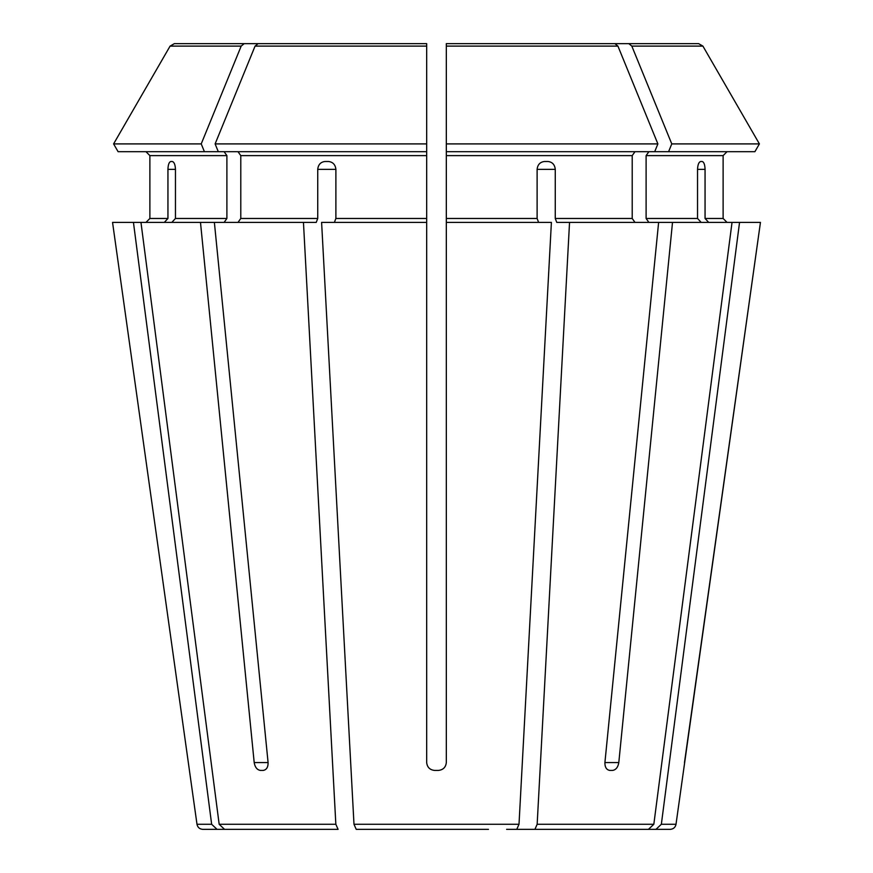<?xml version="1.0" encoding="UTF-8"?>
<svg xmlns="http://www.w3.org/2000/svg" width="873" height="873" viewBox="0 0 873 873"><rect width="100%" height="100%" fill="white"/><g stroke="black" fill="none" stroke-linecap="round" stroke-linejoin="round"><path stroke-width="1.31" d="M171.828 222.397L175.462 218.468L175.462 169.362C175.222 164.67 174.163 162.051 172.308 161.505L170.802 161.505C169.067 162.051 168.118 164.67 167.943 169.362L167.943 218.468L149.883 218.468L145.955 222.397L149.883 218.468L149.883 155.612L149.883 218.468M224.11 151.684L226.893 155.612L226.893 218.468L224.11 222.397M214.376 222.397L140.968 222.397L219.167 824.276L224.557 829.35L338.08 829.35L335.843 824.276L303.455 222.397L214.376 222.397L268.087 762.566C268.142 767.247 266.505 769.866 263.177 770.423L260.405 770.423L263.177 770.423M204.413 151.684L201.227 143.903L113.599 143.903L118.095 151.684L218.294 151.684L215.118 143.903A1190381.878 841727.099 -90 0 1 255.069 46.105L258.081 43.65L426.679 43.65L258.081 43.65M145.955 151.684L149.883 155.612L145.955 151.684M244.189 43.65L174.349 43.65L170.093 46.105A1190381.976 1190381.976 120 0 0 113.599 143.903A1190381.976 1190381.976 0 0 1 170.093 46.105L241.177 46.105L244.189 43.65L316.746 43.65M201.227 143.903A1190381.878 841727.099 -90 0 1 241.177 46.105M118.095 151.684L113.599 143.903M587.649 829.35L670.18 829.35L655.961 829.35L661.352 824.276L739.551 222.397L672.516 222.397L618.804 762.566C617.986 767.247 615.923 769.866 612.595 770.423L609.823 770.423C606.495 769.866 604.858 767.247 604.913 762.566L658.624 222.397L556.756 222.397L555.261 218.468L555.261 169.362L537.113 169.362L537.113 218.468L446.321 218.468L446.321 222.397L551.398 222.397L519.009 824.276L353.991 824.276L321.602 222.397L426.679 222.397L426.679 762.566C427.213 767.247 429.832 769.866 434.536 770.423L438.464 770.423C443.168 769.866 445.787 767.247 446.321 762.566L446.321 222.397M648.89 151.684L646.107 155.612L723.117 155.612L727.045 151.684L723.117 155.612L723.117 218.468L727.045 222.397L723.117 218.468L705.057 218.468L708.69 222.397M661.352 824.276L676.008 824.276L760.448 222.397L739.551 222.397M580.141 829.35L648.443 829.35L534.92 829.35L537.157 824.276L569.545 222.397M648.443 829.35L653.833 824.276L732.032 222.397M634.998 151.684L632.216 155.612L632.216 218.468L634.998 222.397M754.905 151.684L759.401 143.903L754.905 151.684L654.706 151.684L657.882 143.903A1190381.878 841727.099 -90 0 0 617.931 46.105L614.919 43.65L446.321 43.65L446.321 218.468M488.476 829.35L356.228 829.35L353.991 824.276M516.772 829.35L519.009 824.276M668.587 151.684L671.774 143.903L759.401 143.903A1190381.867 1190381.867 0 0 0 702.907 46.105L698.651 43.65L556.254 43.65M224.557 829.35L338.08 829.35M697.538 169.362C697.778 164.67 698.837 162.051 700.692 161.505L702.198 161.505C703.933 162.051 704.882 164.67 705.057 169.362L697.538 169.362L697.538 218.468L646.107 218.468L648.89 222.397M705.057 169.362L705.057 218.468M646.107 155.612L646.107 218.468M701.172 222.397L697.538 218.468M658.624 222.397L672.516 222.397M759.401 143.903A1190381.867 1190381.867 -120 0 0 702.907 46.105L631.823 46.105L628.811 43.65M671.774 143.903A1190381.987 841727.176 -90 0 0 631.823 46.105M276.665 829.35L202.82 829.35L217.039 829.35L211.648 824.276L133.449 222.397L112.552 222.397L189.43 770.423L112.552 222.397M654.706 151.684L446.321 151.684L446.321 47.579M537.113 169.362C537.626 164.67 540.071 162.051 544.425 161.505L548.058 161.505C552.369 162.051 554.77 164.67 555.261 169.362M538.608 222.397L537.113 218.468M614.919 43.65L446.321 43.65M657.882 143.903L446.321 143.903M426.679 222.397L426.679 43.65L426.679 151.684L218.294 151.684M238.002 151.684L240.784 155.612L240.784 218.468L238.002 222.397M426.679 143.903L215.118 143.903M317.739 169.362L335.887 169.362C335.374 164.67 332.929 162.051 328.575 161.505L324.942 161.505C320.631 162.051 318.23 164.67 317.739 169.362L317.739 218.468L240.784 218.468M335.887 169.362L335.887 218.468L334.392 222.397M426.679 43.65L426.679 47.579M506.624 829.35L534.92 829.35M260.405 770.423C257.077 769.866 255.014 767.247 254.196 762.566L268.087 762.566M434.536 770.423C429.843 769.877 427.224 767.258 426.679 762.566M303.455 222.397L316.244 222.397L317.739 218.468M164.31 222.397L167.943 218.468M684.487 762.566L760.448 222.397M200.484 222.397L254.196 762.566M133.449 222.397L140.968 222.397M384.524 829.35L356.228 829.35M226.893 218.468L175.462 218.468M226.893 155.612L149.883 155.612M653.833 824.276L537.157 824.276M632.216 218.468L555.261 218.468M335.843 824.276L219.167 824.276M211.648 824.276L196.992 824.276C197.647 827.386 199.59 829.077 202.82 829.35M632.216 155.612L446.321 155.612M617.931 46.105L446.321 46.105M426.679 155.612L240.784 155.612M618.804 762.566L604.913 762.566M167.943 169.362L175.462 169.362M426.679 218.468L335.887 218.468M426.679 46.105L255.069 46.105M676.008 824.276C675.353 827.386 673.41 829.077 670.18 829.35M196.992 824.276L189.419 770.423"/></g></svg>
